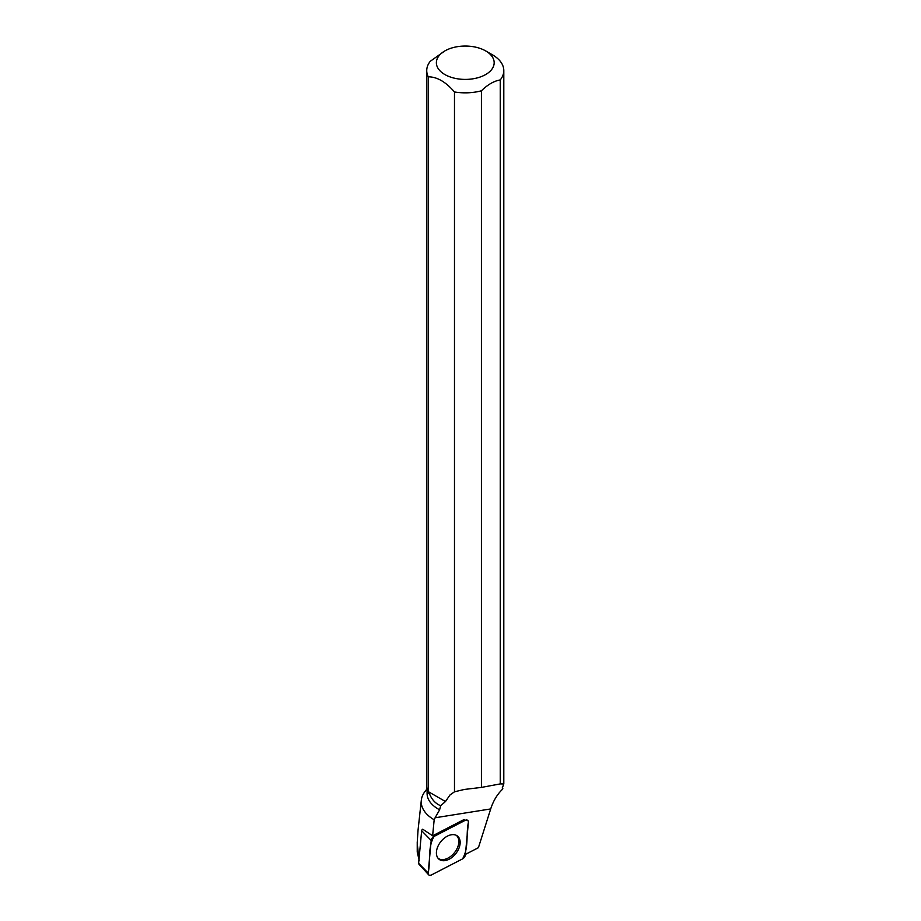 <?xml version="1.0" encoding="UTF-8"?>
<svg xmlns="http://www.w3.org/2000/svg" width="921" height="921" viewBox="0 0 921 921"><rect width="100%" height="100%" fill="white"/><g stroke="black" fill="none" stroke-linecap="round" stroke-linejoin="round"><path stroke-width="1.38" d="M428.645 874.789A3.822 2.475 128.4 0 0 431.454 874.95L462.538 858.902A3.822 2.475 128.4 0 0 465.358 854.884L468.398 822.326A3.822 2.475 128.4 0 0 467.511 820.231A3.822 2.475 128.4 0 0 465.105 820.392L434.021 836.441A3.822 2.475 128.4 0 0 431.201 840.459L428.161 873.016A3.822 2.475 128.4 0 0 428.645 874.789L418.802 864.002A1.474 0.956 -51.6 0 1 418.618 863.311L421.657 830.765A1.474 0.956 -51.6 0 1 422.751 829.211L432.617 835.796L434.171 819.759L435.103 817.779L490.697 808.937L478.413 847.688L465.404 854.4M439.789 859.765A14.805 9.59 128.4 0 0 456.459 852.754A14.805 9.59 128.4 0 0 457.023 835.738A14.805 9.59 128.4 0 0 456.77 835.577A14.805 9.59 128.4 0 0 440.629 841.886A14.805 9.59 128.4 0 0 438.638 858.89A14.805 9.59 128.4 0 0 439.789 859.765M465.105 820.392L463.919 819.621L432.824 835.681A3.58 2.314 128.4 0 0 432.617 835.796M427.091 789.159L427.091 793.488A38.175 22.035 0 0 0 439.616 809.801L440.664 805.714C435.794 803.734 432.168 800.015 429.785 794.535L428.277 791.623L428.277 76.834A38.532 22.242 180 0 1 426.734 70.606A38.532 22.242 180 0 1 430.28 61.281L444.843 50.931A28.896 16.682 180 0 1 485.701 50.931L485.701 50.931A28.896 16.682 180 0 1 490.133 71.228A28.896 16.682 180 0 1 457.184 78.746A28.896 16.682 180 0 1 444.843 50.931M485.701 50.931L492.516 54.869A38.532 22.242 180 0 1 503.799 70.606A38.532 22.242 180 0 1 500.253 79.931L500.253 783.909L503.799 783.978L502.279 788.088L502.808 788.56L502.325 787.639M427.033 788.871L425.076 791.392A44.024 25.42 0 0 0 421.323 800.165A44.024 25.42 0 0 0 434.171 819.759M439.616 809.801L435.103 817.779M502.808 788.56L502.613 789.17C497.271 794.27 493.299 800.856 490.697 808.937M500.253 783.909L481.418 787.409L464.38 789.447L454.479 791.807L449.955 795.007L445.465 801.546L440.664 805.714M418.03 830.362L417.201 843.003L418.974 859.558M417.271 852.132L419.205 860.525M426.734 70.606L426.734 786.12A38.532 22.242 0 0 0 428.864 793.418M481.418 787.409L481.418 90.799A38.532 22.242 180 0 1 454.479 91.962L454.479 791.807M428.277 76.834C436.957 76.788 445.695 81.831 454.479 91.962M481.418 90.799C487.693 84.628 493.978 81.002 500.253 79.931M456.344 835.359A14.667 9.498 -51.6 0 1 458.842 841.656A14.667 9.498 -51.6 0 1 451.083 856.081A14.667 9.498 -51.6 0 1 438.12 858.326M428.277 791.623L445.465 801.546M462.538 858.902C469.088 847.619 465.807 834.357 468.398 822.349C468.329 820.231 467.223 819.586 465.093 820.404L434.033 836.441C427.482 847.723 430.752 860.985 428.161 872.993C428.23 875.111 429.336 875.756 431.465 874.938L462.538 858.902M422.751 829.211L423.591 829.752M432.824 835.681L434.021 836.441M418.618 863.311L428.161 873.016M431.201 840.459L421.657 830.765M417.236 843.003L417.236 852.132M421.323 800.165L417.846 832.008M503.799 783.978L503.799 70.606"/></g></svg>
